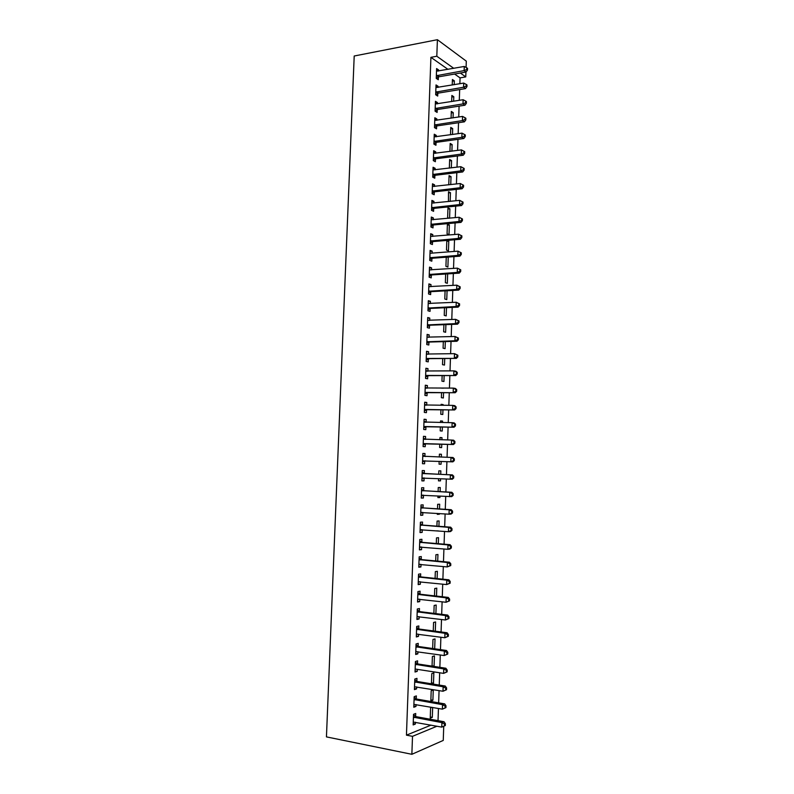 <?xml version="1.0" encoding="UTF-8"?>
<svg xmlns="http://www.w3.org/2000/svg" width="794" height="794" viewBox="0 0 794 794"><rect width="100%" height="100%" fill="white"/><g stroke="black" fill="none" stroke-linecap="round" stroke-linejoin="round"><path stroke-width="1.19" d="M438.03 720.654L438.447 708.476M438.645 702.839L439.062 690.601M439.251 685.063L439.678 672.766M439.866 667.327L440.283 654.971M440.472 649.621L440.888 637.215M441.077 631.964L441.504 619.489M441.682 614.328L442.109 601.802M442.278 596.741L442.715 584.156M442.883 579.183L443.32 566.549M443.479 561.666L443.915 548.972M444.084 544.178L444.521 531.434M444.68 526.73L445.116 513.926M445.275 509.321L445.722 496.468M445.871 491.952L446.317 479.03M446.466 474.604L446.913 461.642M447.062 457.294L447.498 444.352M447.657 439.945L448.094 427.112M448.243 422.636L448.679 409.903M448.838 405.357L449.275 392.732M449.434 388.117L449.861 375.602M450.019 370.907L450.446 358.501M450.605 353.737L451.032 341.43M451.2 336.606L451.617 324.399M451.786 319.506L452.193 307.407M452.362 302.435L452.779 290.445M452.947 285.403L453.354 273.513M453.533 268.412L453.94 256.621M454.118 251.45L454.515 239.768M454.694 234.528L455.091 222.945M455.27 217.635L455.667 206.152M455.855 200.773L456.242 189.399M456.431 183.95L456.818 172.675M457.007 167.167L457.384 155.991M457.572 150.403L457.959 139.337M458.148 133.69L458.525 122.713M458.724 116.996L459.091 106.128M459.289 100.352L459.666 89.573M459.865 83.727L460.063 77.881L465.76 76.899L460.351 73.028M443.737 726.302L443.251 740.415L411.868 754.3L412.503 736.336L436.948 726.222M447.985 69.366L430.914 57.337L436.809 56.235L437.405 39.7L466.296 61.148L466.088 67.421M465.929 72.055L465.76 76.899M411.868 754.3L326.443 736.892L354.203 56.007L437.405 39.7M433.256 689.986L431.192 690.711L430.834 700.993L432.899 700.239L433.256 689.986M416.245 698.75L416.354 695.911L414.17 696.675L413.793 707.256L415.977 706.452L416.046 704.546M432.055 665.809L434.08 666.116L434.437 655.904L432.383 656.509L432.045 666.136M434.08 666.116L433.365 666.335M417.495 663.685L417.594 660.856L415.421 661.491L415.044 672.032L417.227 671.357L417.297 669.292M435.291 631.19L435.608 621.96L433.564 622.446L433.266 630.922M418.736 628.769L418.835 625.95L416.681 626.456L416.304 636.957L418.468 636.401L418.547 634.178M436.502 596.086L436.779 588.146L434.745 588.523L434.487 595.857M419.976 593.991L420.076 591.183L417.922 591.57L417.545 602.021L419.708 601.594L419.788 599.222M437.712 561.12L437.941 554.48L435.916 554.728L435.698 560.931M421.207 559.353L421.306 556.554L419.163 556.822L418.795 567.234L420.939 566.926L421.028 564.395M438.923 526.303L439.102 520.933L437.087 521.072L436.908 526.154M438.725 530.988L436.75 530.839M422.438 524.854L422.537 522.075L420.403 522.214L420.026 532.585L422.17 532.397L422.269 529.717M440.124 491.635L440.263 487.526L438.248 487.556L438.109 491.526M439.965 496.131L439.916 497.54L437.901 497.59L437.951 496.022M423.659 490.503L423.758 487.724L421.634 487.754L421.267 498.076L423.391 498.017L423.49 495.238M439.41 454.188L441.414 454.257L439.41 454.168L439.31 457.016M441.414 454.257L441.315 457.096M441.166 461.423L441.067 464.222L439.062 464.162L441.067 464.222M439.161 461.344L439.062 464.162M422.855 453.453L424.979 453.523L422.855 453.434L422.487 463.716L424.611 463.775L422.487 463.716M424.979 453.523L424.879 456.292M424.711 461.006L424.611 463.775M440.561 421.078L442.566 421.108L440.561 420.909L440.511 422.507M442.566 421.108L442.516 422.537M442.357 427.003L442.218 431.043L440.213 430.874L440.352 426.964M424.075 419.431L426.189 419.46L424.075 419.252L423.708 429.485L425.822 429.663L425.921 426.914M426.189 419.46L426.09 422.209M443.707 388.097L441.702 388.137L443.707 388.127M443.548 392.732L443.36 397.983L441.365 397.705L441.543 392.732M425.286 385.537L427.4 385.537L425.296 385.199L424.929 395.402L427.033 395.7L427.132 392.951M427.4 385.537L427.301 388.167M444.729 358.6L444.501 365.061L442.516 364.674L442.724 358.64M426.487 351.792L428.601 351.742L426.507 351.295L426.14 361.459L428.244 361.866L428.333 359.136M428.601 351.742L428.512 354.213M445.9 324.617L445.633 332.269L443.657 331.773L443.906 324.686M427.688 318.176L429.802 318.086L427.708 317.531L427.351 327.644L429.435 328.17L429.534 325.451M429.802 318.086L429.713 320.389M447.072 290.763L446.764 299.606L444.799 299.001L445.077 290.872M428.889 284.699L430.993 284.57L428.909 283.895L428.552 293.969L430.636 294.614L430.725 291.904M430.993 284.57L430.914 286.703M446.238 257.484L447.618 257.097M448.233 257.335L447.895 267.072L445.93 266.347L446.248 257.196M430.08 251.351L432.174 251.192L430.11 250.398L429.752 260.432L431.827 261.186L431.916 258.487M432.174 251.192L432.105 253.157M449.354 224.96L447.399 224.107L447.062 233.833L449.017 234.657L449.354 224.96L447.359 225.149M431.261 218.142L433.365 217.943L431.301 217.04L430.944 227.034L433.008 227.898L433.107 225.208M433.365 217.943L433.296 219.749M448.481 192.932L450.466 192.714L448.521 191.751L448.421 201.557M450.466 192.714L450.168 201.378M432.442 185.071L434.536 184.823L432.492 183.811L432.135 193.766L434.189 194.748L434.278 192.069M434.536 184.823L434.487 186.471M449.593 160.845L451.578 160.596L449.642 159.525L449.344 168.11M451.578 160.596L451.329 167.862M433.623 152.12L435.717 151.843L433.673 150.711L433.316 160.626L435.36 161.718L435.459 159.058M435.717 151.843L435.658 153.321M450.704 128.886L452.689 128.598L450.754 127.427L450.506 134.772M452.689 128.598L452.481 134.494M434.794 119.308L436.889 118.991L434.844 117.75L434.497 127.626L436.531 128.827L436.631 126.177M436.889 118.991L436.839 120.311M436.66 125.402L436.64 125.918M451.816 97.047L453.791 96.729L451.865 95.449L451.657 101.572M453.791 96.729L453.632 101.255M435.956 86.625L438.05 86.268L436.025 84.918L435.668 94.754L437.702 96.064L437.792 93.424M438.05 86.268L438.01 87.429M437.822 92.6L437.802 93.156M430.914 57.337L406.449 735.155L431.043 725.121M460.063 77.881L454.615 74.04M436.541 70.329L438.625 69.951L436.601 68.552L436.253 78.368L438.278 79.737L438.377 77.097M438.625 69.951L438.596 71.043M438.407 76.244L438.387 76.82M452.362 81.177L454.337 80.839L452.421 79.509L452.233 85.018M454.337 80.839L454.208 84.69M435.38 102.952L437.464 102.615L435.44 101.314L435.082 111.17L437.117 112.43L437.216 109.78M437.464 102.615L437.425 103.855M437.236 108.986L437.226 109.522M451.26 112.947L453.235 112.649L451.31 111.418L451.081 118.157M453.235 112.649L453.056 117.859M434.209 135.695L436.303 135.397L434.258 134.216L433.911 144.111L435.946 145.262L436.045 142.602M436.303 135.397L436.253 136.806M436.075 141.858L436.055 142.354M450.148 144.855L452.133 144.577L450.198 143.456L449.92 151.426M452.133 144.577L451.905 151.158M433.028 168.576L435.132 168.318L433.077 167.246L432.73 177.181L434.775 178.213L434.874 175.543M435.132 168.318L435.072 169.876M449.037 176.873L451.022 176.635L449.086 175.623L448.759 184.833M451.022 176.635L450.744 184.605M431.857 201.587L433.951 201.368L431.896 200.406L431.539 210.38L433.593 211.303L433.693 208.624M433.951 201.368L433.891 203.095M447.925 209.02L449.91 208.822L447.965 207.909L447.627 217.625L448.987 218.241M449.91 208.822L449.583 218.181M430.666 234.736L432.77 234.548L430.705 233.704L430.348 243.718L432.412 244.532L432.512 241.833M432.77 234.548L432.7 236.433M446.804 241.297L448.789 241.128L447.012 240.393M448.789 241.128L448.451 250.844L446.496 250.08L446.833 240.413M429.485 268.015L431.589 267.866L429.514 267.131L429.157 277.185L431.231 277.89L431.321 275.181M431.589 267.866L431.509 269.92M447.657 273.89L447.33 283.319L445.365 282.654L445.662 274.019M428.284 301.422L430.398 301.313L428.313 300.698L427.956 310.791L430.04 311.377L430.13 308.658M430.398 301.313L430.318 303.536M446.486 307.675L446.198 315.923L444.233 315.367L444.491 307.764M427.093 334.969L429.197 334.899L427.112 334.393L426.745 344.536L428.839 345.003L428.939 342.274M429.197 334.899L429.117 337.281M445.315 341.589L445.067 348.645L443.092 348.209L443.32 341.648M425.882 368.654L427.996 368.624L425.902 368.237L425.534 378.41L427.638 378.768L427.738 376.028M427.996 368.624L427.906 371.175M444.134 375.651L443.935 381.507L441.94 381.17L442.139 375.671M424.681 402.469L426.795 402.479L424.691 402.211L424.324 412.423L426.428 412.662L426.527 409.912M426.795 402.479L426.696 405.198M441.127 404.573L443.131 404.583L441.136 404.325L441.107 405.307M443.131 404.583L443.112 405.317M442.953 409.853L442.794 414.498L440.789 414.269L440.948 409.833M423.46 436.422L425.584 436.472L423.47 436.323L423.103 446.585L425.217 446.704L425.316 443.945M425.584 436.472L425.485 439.231M439.985 437.613L441.99 437.663L439.985 437.524L439.906 439.747M441.99 437.663L441.911 439.797M441.762 444.183L441.643 447.618L439.638 447.498L439.757 444.134M424.274 473.373L424.373 470.604L422.249 470.574L421.872 480.876L424.006 480.876L424.105 478.107M440.72 474.346L440.839 470.872L438.834 470.842L438.715 474.256M440.571 478.762L440.491 480.866L438.477 480.866L438.556 478.663M423.053 507.664L423.152 504.885L421.019 504.964L420.651 515.316L422.785 515.187L422.884 512.438M439.519 508.954L439.687 504.22L437.663 504.299L437.514 508.825M439.36 513.539L439.34 514.244L437.315 514.363L437.355 513.41M421.822 542.084L421.922 539.295L419.778 539.503L419.411 549.885L421.554 549.646L421.644 547.046M438.318 543.701L438.526 537.687L436.502 537.885L436.303 543.533M420.592 576.652L420.691 573.854L418.547 574.181L418.17 584.612L420.324 584.245L420.413 581.794M437.107 578.588L437.365 571.293L435.33 571.611L435.092 578.379M419.361 611.36L419.46 608.541L417.297 608.998L416.929 619.469L419.083 618.983L419.172 616.68M435.896 613.623L436.194 605.038L434.149 605.465L433.881 613.375M418.12 646.207L418.22 643.378L416.056 643.964L415.679 654.474L417.843 653.859L417.922 651.715M434.675 648.797L435.023 638.912L432.968 639.458L432.661 648.509M416.87 681.202L416.969 678.364L414.796 679.069L414.418 689.629L416.602 688.884L416.671 686.899M431.47 682.83L433.494 683.158L433.842 672.925L431.787 673.59L431.43 683.793M433.494 683.158L431.549 683.813M415.619 716.337L415.719 713.488L413.535 714.322L413.158 724.922L415.351 724.059L415.411 722.222M431.966 707.335L430.596 707.861L430.239 718.163L432.303 717.349L432.651 707.454M406.449 735.155L412.503 736.336M453.761 68.334L436.809 56.235M421.882 480.767L424.006 480.876M438.487 480.767L440.491 480.866M421.267 497.888L423.391 498.017M437.911 497.421L439.916 497.54M420.651 515.048L422.785 515.187M437.325 514.105L439.34 514.244M420.046 532.238L422.17 532.397M419.431 549.458L421.554 549.646M418.815 566.717L420.939 566.926M418.19 584.017L420.324 584.245M417.575 601.346L419.708 601.594M416.949 618.715L419.083 618.983M416.334 636.113L418.468 636.401M415.709 653.551L417.843 653.859M415.083 671.019L417.227 671.357M414.458 688.527L416.602 688.884M413.833 706.074L415.977 706.452M430.874 699.891L432.899 700.239M413.208 723.662L415.351 724.059M430.279 716.982L432.303 717.349M436.571 75.579L438.596 76.958L439.112 76.75L437.087 75.37L439.142 76.75L466.088 72.026L464.123 70.606L436.353 75.718M466.713 69.445L467.497 70.011L467.557 68.353L466.773 67.788L466.713 69.445L464.123 70.606L464.272 66.458L436.511 71.202M438.596 76.958L436.283 78.388M466.088 72.026L467.497 70.011M466.773 67.788L464.272 66.458M436.531 91.757L438.556 93.087L465.522 88.6L463.557 87.241L435.767 92.094M466.157 86.07L466.941 86.615L466.991 84.958L466.207 84.402L466.157 86.07L463.557 87.241L463.706 83.072L435.926 87.568M438.556 93.087L435.668 94.714M465.522 88.6L466.941 86.615M466.207 84.402L463.706 83.072M435.946 108.173L437.98 109.443L464.966 105.205L462.991 103.895L435.181 108.51M465.592 102.734L466.376 103.26L466.435 101.592L465.641 101.066L465.592 102.734L462.991 103.895L463.13 99.726L435.34 103.974M437.98 109.443L435.082 111.051M464.966 105.205L466.376 103.26M465.641 101.066L463.13 99.726M435.36 124.628L437.395 125.849L464.401 121.839L462.426 120.599L434.586 124.956M465.026 119.428L465.81 119.924L465.87 118.256L465.076 117.75L465.026 119.428L462.426 120.599L462.565 116.42L434.755 120.41M437.395 125.849L434.507 127.427M464.401 121.839L465.81 119.924M465.076 117.75L462.565 116.42M434.775 141.114L436.809 142.275L463.835 138.513L461.85 137.322L434 141.441M464.46 136.151L465.244 136.637L465.304 134.96L464.51 134.484L464.46 136.151L461.85 137.322L461.999 133.144L434.169 136.886M436.809 142.275L433.921 143.833M463.835 138.513L465.244 136.637M464.51 134.484L461.999 133.144M434.179 157.639L436.224 158.74L463.269 155.227L461.284 154.086L433.415 157.946M463.885 152.914L464.679 153.371L464.738 151.694L463.944 151.237L463.885 152.914L461.284 154.086L461.423 149.897L433.574 153.381M436.224 158.74L433.326 160.279M463.269 155.227L464.679 153.371M463.944 151.237L461.423 149.897M433.593 174.184L435.638 175.236L462.694 171.961L460.709 170.889L432.819 174.501M463.319 169.708L464.113 170.144L464.172 168.467L463.378 168.03L463.319 169.708L460.709 170.889L460.857 166.68L432.988 169.926M435.638 175.236L432.74 176.754M462.694 171.961L464.113 170.144M463.378 168.03L460.857 166.68M432.998 190.768L435.052 191.761L462.128 188.744L460.143 187.721L432.224 191.076M462.753 186.54L460.143 187.721L460.282 183.513L463.597 185.27L462.803 184.863L462.753 186.54L463.547 186.957L463.597 185.27M432.393 186.491L460.282 183.513L462.803 184.863M435.052 191.761L432.154 193.26M462.128 188.744L463.547 186.957M432.402 207.393L434.467 208.326L461.562 205.547L459.567 204.584L431.638 207.691M462.177 203.403L459.567 204.584L459.706 200.366L463.031 202.113L462.237 201.716L462.177 203.403L462.971 203.79L463.031 202.113M431.797 203.095L459.706 200.366L462.237 201.716M434.467 208.326L431.559 209.795M461.562 205.547L462.971 203.79M431.817 224.047L433.871 224.92L460.986 222.389L458.992 221.486L431.043 224.335M461.602 220.305L458.992 221.486L459.131 217.258L462.455 218.985L461.661 218.618L461.602 220.305L462.406 220.672L462.455 218.985M431.202 219.73L459.131 217.258L461.661 218.618M433.871 224.92L430.963 226.369M460.986 222.389L462.406 220.672M431.221 240.731L433.286 241.555L460.411 239.272L458.416 238.428L430.447 241.009M461.026 237.237L458.416 238.428L458.555 234.19L461.89 235.887L461.086 235.55L461.026 237.237L461.83 237.585L461.89 235.887M430.606 236.404L458.555 234.19L461.086 235.55M433.286 241.555L430.378 242.974M460.411 239.272L461.83 237.585M430.626 257.445L432.69 258.219L459.845 256.184L457.84 255.4L429.852 257.722M460.46 254.209L457.84 255.4L457.979 251.152L461.314 252.829L460.51 252.512L460.46 254.209L461.254 254.527L461.314 252.829M430.408 253.236L457.979 251.152L460.51 252.512M432.69 258.219L429.782 259.608M459.845 256.184L461.254 254.527M430.02 274.198L432.095 274.913L459.269 273.126L457.255 272.402L429.246 274.476M459.885 271.211L457.255 272.402L457.404 268.144L460.738 269.811L459.934 269.513L459.885 271.211L460.679 271.508L460.738 269.811M429.415 269.841L457.404 268.144L459.934 269.513M432.095 274.913L429.187 276.282M429.415 269.752L430.09 270.01M459.269 273.126L460.679 271.508M429.425 290.991L431.499 291.636L458.694 290.108L456.679 289.443L428.651 291.249M459.299 288.252L456.679 289.443L456.818 285.175L460.163 286.823L459.359 286.545L459.299 288.252L460.103 288.52L460.163 286.823M428.82 286.614L456.818 285.175L459.359 286.545M431.499 291.636L428.591 292.986M428.82 286.436L429.663 286.783M458.694 290.108L460.103 288.52M428.829 307.804L430.904 308.4L458.108 307.129L456.093 306.514L428.045 308.062M458.724 305.323L456.093 306.514L456.242 302.246L459.587 303.864L458.783 303.616L458.724 305.323L459.528 305.571L459.587 303.864M428.214 303.417L456.242 302.246L458.783 303.616M430.904 308.4L427.986 309.729M428.224 303.169L429.236 303.586M458.108 307.129L459.528 305.571M428.224 324.667L430.308 325.203L457.533 324.18L455.518 323.624L427.45 324.915M458.148 322.433L455.518 323.624L455.657 319.347L459.011 320.945L458.207 320.716L458.148 322.433L458.952 322.652L459.011 320.945M427.619 320.26L455.657 319.347L458.207 320.716M430.308 325.203L427.39 326.503M427.629 319.922L428.81 320.429M457.533 324.18L458.952 322.652M427.619 341.549L429.713 342.035L456.957 341.261L454.932 340.775L426.844 341.797M457.562 339.574L454.932 340.775L455.071 336.487L458.426 338.065L457.622 337.857L457.562 339.574L458.376 339.772L458.426 338.065M427.013 337.132L455.071 336.487L457.622 337.857M429.713 342.035L426.795 343.306M427.023 336.716L428.373 337.311M456.957 341.261L458.376 339.772M427.013 358.471L456.371 358.382L426.239 358.709M456.977 356.754L454.347 357.955L454.496 353.658L457.85 355.216L457.036 355.037L456.977 356.754L457.791 356.933L457.85 355.216M426.408 354.035L454.496 353.658L457.036 355.037M429.107 358.898L426.189 360.148M426.428 353.548L427.946 354.223M456.371 358.382L457.791 356.933M426.408 375.433L455.796 375.542L425.634 375.661M456.401 373.974L453.761 375.175L453.91 370.867L455.935 371.245L457.265 372.396L456.461 372.247L456.401 373.974L457.205 374.123L457.265 372.396M425.802 370.977L453.91 370.867L456.461 372.247M428.512 375.8L425.584 377.021M425.822 370.411L427.509 371.175M455.796 375.542L457.205 374.123M425.802 392.425L455.21 392.732L425.028 392.653M455.816 391.224L453.176 392.425L453.314 388.107L455.359 388.435L456.689 389.626L455.875 389.497L455.816 391.224L456.629 391.343L456.689 389.626M425.197 387.948L453.314 388.107L455.875 389.497M427.906 392.732L424.979 393.933M425.217 387.303L427.083 388.167M455.21 392.732L456.629 391.343M425.197 409.456L454.625 409.962L424.423 409.664M455.23 408.503L452.58 409.714L452.729 405.387L454.773 405.655L456.103 406.885L455.29 406.776L455.23 408.503L456.044 408.612L456.103 406.885M424.592 404.96L452.729 405.387L455.29 406.776M427.301 409.704L424.373 410.875M424.611 404.235L426.646 405.198M454.625 409.962L456.044 408.612M424.592 426.517L454.039 427.222L423.807 426.725M454.644 425.832L451.994 427.033L452.143 422.696L454.188 422.904L455.518 424.175L454.704 424.095L454.644 425.832L455.458 425.902L455.518 424.175M423.976 422.011L452.143 422.696L454.704 424.095M426.706 426.706L423.768 427.847M424.006 421.197L426.209 422.269M454.039 427.222L455.458 425.902M423.976 443.608L453.453 444.521L423.202 443.816M454.049 443.181L451.399 444.392L451.548 440.055L453.602 440.194L454.932 441.504L454.108 441.444L454.049 443.181L454.873 443.241L454.932 441.504M423.371 439.092L451.548 440.055L454.108 441.444M426.09 443.737L423.162 444.858M423.401 438.199L425.783 439.38M453.453 444.521L454.873 443.241M454.287 460.609L454.347 458.872L453.523 458.833L453.463 460.58L454.287 460.609L452.868 461.85L422.587 460.937M453.463 460.58L450.813 461.79L450.962 457.433L453.017 457.523L454.347 458.872M422.755 456.203L450.962 457.433L453.523 458.833M425.306 460.818L422.557 461.909M422.795 455.23L425.505 456.53M453.692 478.008L453.751 476.271L452.927 476.261L452.878 478.008L453.692 478.008L452.272 479.229L421.971 478.097M452.878 478.008L450.218 479.219L450.367 474.862L452.421 474.881L425.028 473.641L422.18 472.291M422.15 473.353L450.367 474.862L452.927 476.261M424.393 477.988L421.942 478.99M453.751 476.271L452.421 474.881M453.106 495.456L453.166 493.709L452.342 493.729L452.282 495.476L453.106 495.456L451.687 496.627L421.366 495.287M452.282 495.476L449.622 496.687L449.771 492.32L451.836 492.28L424.423 490.771L421.574 489.402M421.535 490.533L449.771 492.32L452.342 493.729M423.609 495.198L421.336 496.101M453.166 493.709L451.836 492.28M452.511 512.924L452.57 511.177L451.746 511.227L451.687 512.974L452.511 512.924L451.091 514.075L449.027 514.194L420.751 512.517M451.687 512.974L449.027 514.194L449.176 509.808L451.24 509.708L423.817 507.942L420.959 506.532M420.919 507.753L449.176 509.808L451.746 511.227M422.815 512.428L420.721 513.261M452.57 511.177L451.24 509.708M451.925 530.442L451.985 528.685L451.151 528.754L451.091 530.511L451.925 530.442L450.506 531.553L448.431 531.732L420.125 529.787M451.091 530.511L448.431 531.732L448.58 527.345L450.655 527.176L423.202 525.142L420.344 523.703M420.304 525.013L448.58 527.345L451.151 528.754M422.031 529.707L420.105 530.442M451.985 528.685L450.655 527.176M451.329 547.989L451.389 546.232L450.555 546.332L450.496 548.088L451.329 547.989L449.91 549.061L447.836 549.309L419.51 547.086M450.496 548.088L447.836 549.309L447.985 544.912L450.059 544.684L422.587 542.381L419.728 540.913M419.679 542.302L447.985 544.912L450.555 546.332M421.237 547.006L419.49 547.661M451.389 546.232L450.059 544.684M450.734 565.576L450.793 563.819L449.96 563.939L449.9 565.695L450.734 565.576L447.23 566.926L418.895 564.425M449.9 565.695L447.23 566.926L447.379 562.519L449.464 562.221L421.971 559.651L419.113 558.152M419.063 559.631L447.379 562.519L449.96 563.939M420.453 564.345L418.875 564.921M450.793 563.819L449.464 562.221M450.138 583.203L450.198 581.436L449.364 581.585L449.305 583.352L450.138 583.203L446.635 584.573L418.269 581.794M449.305 583.352L446.635 584.573L446.784 580.156L448.868 579.799L421.356 576.96L418.498 575.432M418.448 576.99L446.784 580.156L449.364 581.585M419.659 581.714L418.259 582.21M450.198 581.436L448.868 579.799M449.543 600.86L449.603 599.093L448.769 599.262L448.709 601.038L449.543 600.86L446.029 602.259L417.654 599.202M448.709 601.038L446.029 602.259L446.178 597.832L448.263 597.416L420.741 594.299L417.882 592.751M417.823 594.388L446.178 597.832L448.769 599.262M418.865 599.113L417.634 599.539M449.603 599.093L448.263 597.416M448.938 618.556L448.997 616.789L448.163 616.978L448.104 618.754L448.938 618.556L445.424 619.985L417.029 616.64M448.104 618.754L445.424 619.985L445.573 615.549L447.667 615.072L420.125 611.678L417.257 610.09M417.197 611.817L445.573 615.549L448.163 616.978M418.071 616.541L417.019 616.898M448.997 616.789L447.667 615.072M448.342 636.292L448.402 634.515L447.558 634.734L447.498 636.52L448.342 636.292L444.819 637.751L416.403 634.118M447.498 636.52L444.819 637.751L444.968 633.304L447.072 632.758L419.51 629.096L416.642 627.478M416.572 629.295L444.968 633.304L447.558 634.734M417.267 634.009L416.393 634.297M448.402 634.515L447.072 632.758M447.737 654.058L447.796 652.281L446.962 652.529L446.903 654.316L447.737 654.058L444.213 655.546L415.778 651.636M446.903 654.316L444.213 655.546L444.362 651.09L446.466 650.485L418.885 646.544L416.016 644.897M415.947 646.792L444.362 651.09L446.962 652.529M416.463 651.507L415.778 651.735M447.796 652.281L446.466 650.485M447.131 671.873L447.201 670.086L446.357 670.364L446.297 672.141L447.131 671.873L443.608 673.381L415.53 669.084M446.297 672.141L443.608 673.381L443.757 668.915L445.861 668.24L418.259 664.032L415.391 662.355M415.322 664.34L443.757 668.915L446.357 670.364M447.201 670.086L445.861 668.24M446.536 689.718L446.595 687.932L445.752 688.229L445.692 690.016L446.536 689.718L443.002 691.256L414.518 686.78M445.692 690.016L443.002 691.256L443.151 686.78L445.265 686.046L417.644 681.56L414.766 679.843M414.696 681.917L443.151 686.78L445.752 688.229M446.595 687.932L445.265 686.046M445.93 707.603L445.99 705.806L445.146 706.134L445.087 707.93L445.93 707.603L442.387 709.161L413.892 704.397M445.087 707.93L442.387 709.161L442.546 704.685L444.66 703.881L417.019 699.117L414.14 697.37M414.071 699.524L442.546 704.685L445.146 706.134M445.99 705.806L444.66 703.881M445.325 725.518L445.384 723.721L444.531 724.078L444.471 725.875L445.325 725.518L441.782 727.115L413.257 722.064M444.471 725.875L441.782 727.115L441.93 722.619L444.054 721.756L416.393 716.714L413.515 714.937M413.436 717.181L441.93 722.619L444.531 724.078M445.384 723.721L444.054 721.756M435.985 91.965L438.01 93.295M435.4 108.381L437.425 109.651M434.804 124.827L436.849 126.047M434.219 141.312L436.263 142.473M433.633 157.827L435.678 158.929M433.038 174.372L435.092 175.424M432.452 190.957L434.497 191.95M431.857 207.571L433.911 208.504M431.261 224.216L433.326 225.099M430.666 240.9L432.73 241.723M430.07 257.613L432.135 258.378M429.465 274.357L431.539 275.071L429.485 274.347M428.869 291.14L430.953 291.795M428.274 307.953L430.348 308.548M427.668 324.806L429.752 325.342M427.063 341.688L429.157 342.174M426.616 354.134L427.152 354.243M426.457 358.61L428.552 359.027M426.011 371.076L426.656 371.185M425.852 375.562L427.956 375.929M425.405 388.058L426.199 388.177M425.247 392.554L427.351 392.851M424.8 405.069L425.852 405.198M424.641 409.575L426.745 409.813M424.195 422.11L425.743 422.259M424.036 426.626L426.14 426.815M423.579 439.191L425.703 439.34M423.42 443.717L425.534 443.846M422.974 456.312L425.088 456.391M422.815 460.848L424.929 460.917M422.358 473.462L424.482 473.492M422.914 473.611L425.028 473.641M422.2 478.008L424.324 478.018M421.743 490.652L423.877 490.613M422.299 490.801L424.423 490.771M421.584 495.198L423.113 495.168M421.128 507.872L423.262 507.773M421.683 508.031L423.817 507.942M420.969 512.438L422.011 512.378M420.512 525.132L422.656 524.973M421.068 525.3L423.202 525.142M420.354 529.697L421.148 529.638M419.897 542.421L422.041 542.203M420.453 542.6L422.587 542.381M419.738 547.006L420.373 546.937M419.282 559.75L421.425 559.472M419.828 559.929L421.971 559.651M419.113 564.336L419.649 564.266M418.656 577.119L420.81 576.772M419.212 577.298L421.356 576.96M418.041 594.517L420.195 594.111M418.587 594.706L420.741 594.299M417.416 611.956L419.569 611.489M417.972 612.144L420.125 611.678M416.79 629.424L418.954 628.898M417.346 629.622L419.51 629.096M416.165 646.931L418.329 646.346M416.721 647.14L418.885 646.544M415.54 664.479L417.713 663.824M416.096 664.687L418.259 664.032M414.915 682.056L417.088 681.341M415.47 682.274L417.644 681.56M414.279 699.673L416.463 698.899M414.835 699.891L417.019 699.117M413.654 717.319L415.838 716.486M414.21 717.558L416.393 716.714M436.462 91.767L438.487 93.097M435.827 108.202L437.861 109.473M435.201 124.668L437.236 125.879M434.566 141.163L436.601 142.325M433.931 157.688L435.975 158.8M433.296 174.253L435.35 175.305M432.661 190.848L434.715 191.85M432.025 207.482L434.09 208.425M431.39 224.146L433.455 225.03M430.755 240.85L432.829 241.674M430.12 257.584L432.194 258.348"/></g></svg>
